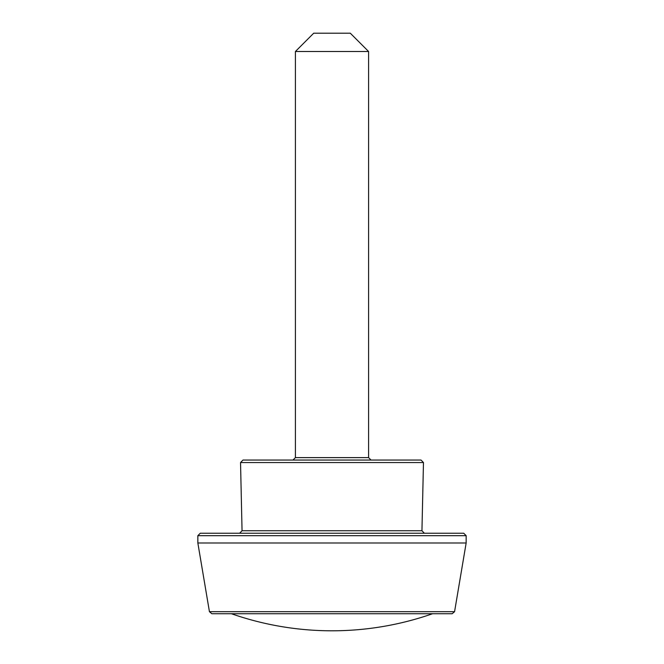 <?xml version="1.0" encoding="UTF-8"?>
<svg xmlns="http://www.w3.org/2000/svg" width="664" height="664" viewBox="0 0 664 664"><rect width="100%" height="100%" fill="white"/><g stroke="black" fill="none" stroke-linecap="round" stroke-linejoin="round"><path stroke-width="1" d="M423.466 462.551L421.034 460.061L242.966 460.061L240.534 462.551L423.466 462.551L421.947 530.744L242.053 530.744L239.621 533.234L424.379 533.234L421.947 530.744M368.586 51.493L368.586 457.62L371.027 460.061L292.973 460.061L295.414 457.62L295.414 51.493L368.586 51.493L350.293 33.2L313.707 33.2L295.414 51.493M197.847 542.986L466.153 542.986L454.566 611.693L452.167 613.727L211.833 613.727L209.434 611.693L197.847 542.986L197.847 535.674L200.287 533.234L463.713 533.234L466.153 535.674L197.847 535.674M466.153 542.986L466.153 535.674M368.586 457.62L295.414 457.62M454.566 611.693L209.434 611.693M231.404 613.727A304.901 304.901 0 0 0 432.596 613.727M242.053 530.744L240.534 462.551"/></g></svg>
